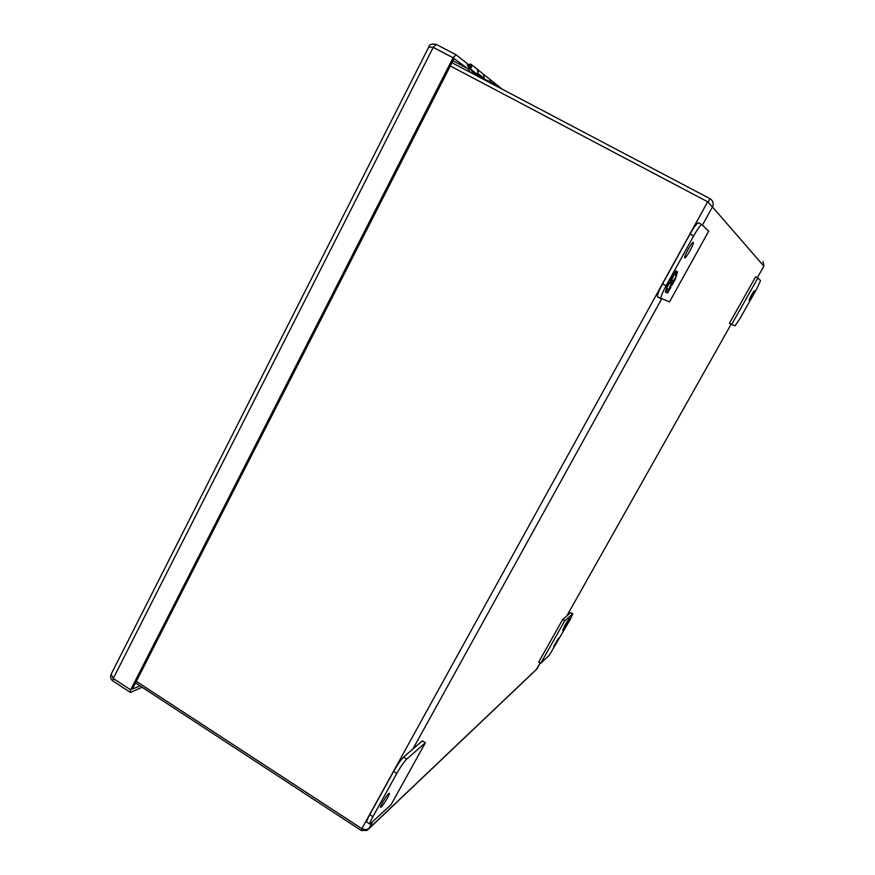 <?xml version="1.0" encoding="UTF-8"?>
<svg xmlns="http://www.w3.org/2000/svg" width="875" height="875" viewBox="0 0 875 875"><rect width="100%" height="100%" fill="white"/><g stroke="black" fill="none" stroke-linecap="round" stroke-linejoin="round"><path stroke-width="1.31" d="M396.802 773.402L372.892 816.692C370.53 821.045 369.545 823.528 369.939 824.13L391.081 804.661L425.348 742.788L406.733 759.073C404.009 761.797 400.695 766.577 396.802 773.402L393.641 771.378L369.764 814.658C367.402 819.011 366.428 821.494 366.833 822.106L369.939 824.13M388.653 793.603L389.353 793.242C390.567 793.702 381.38 808.413 380.57 807.297C379.531 807.023 386.258 795.627 388.653 793.603M425.348 742.788L422.33 740.884L403.594 757.072C400.859 759.784 397.534 764.553 393.641 771.378M708.105 202.158L710.008 198.702L451.992 62.716M710.008 198.702L710.828 199.237C713.213 201.381 713.759 203.952 712.469 206.948L707.678 201.797L361.856 828.68L136.303 681.363M707.678 201.797L450.319 65.986M362.337 828.866L361.397 830.561L135.505 682.938M702.417 225.138L712.469 206.948L763.853 266.164L757.312 277.758L763.908 266.066L762.989 261.483M361.856 828.68C364.995 829.883 367.38 829.817 368.998 828.472L367.15 830.386L361.397 830.561M368.736 828.888L535.981 669.878L540.291 663.009M452.998 60.736L468.705 69.169M484.312 77.591L483.558 78.509M490.514 82.173L489.683 79.188L490.514 82.173M468.169 65.68L469.995 65.362L469.722 67.2L468.519 67.211L467.272 64.838L470.728 64.072C472.445 67.167 471.559 68.709 468.07 68.677M476.678 73.872C478.614 72.494 478.811 70.973 477.258 69.278L478.013 72.614M468.18 66.85L468.683 67.495C470.422 67.506 470.87 66.741 470.006 65.188L469.033 65.034M482.114 77.744L482.967 77.405M481.163 77.219L476.809 73.817M494.878 85.312L495.217 84.656L498.356 87.15M470.356 72.384L468.07 68.972L470.356 68.928L473.08 72.986L495.217 84.656M470.356 68.928L480.998 77.164M477.214 69.245L471.012 64.302M477.619 73.194L483.93 78.159L483.58 74.309L477.542 69.497M489.639 79.155L483.897 74.572M496.606 85.75L495.6 83.891L489.956 79.395M501.266 88.419L495.906 84.142M739.966 318.577L756.842 288.652L760.561 280.634L757.848 278.042L731.664 324.516L735.098 325.773L739.966 318.577M749.087 300.245L749.087 300.245C750.389 296.778 752.172 293.628 754.414 290.795C753.112 294.273 751.341 297.423 749.087 300.245M731.664 324.516L729.444 323.312L755.617 276.85L757.848 278.042M657.53 296.866L660.997 298.758C660.461 297.456 662.156 293.136 666.094 285.775L693.623 235.933C697.845 228.528 700.612 224.777 701.947 224.7L708.706 231.142L669.539 301.886L657.53 296.866C656.972 295.564 658.656 291.222 662.583 283.872L690.08 234.041C694.291 226.636 697.08 222.895 698.425 222.819L701.859 224.656M684.764 257.819L684.764 257.819C683.298 257.381 692.234 241.183 693.273 242.408C694.706 242.9 685.814 259 684.764 257.819M676.78 271.436L675.259 270.594L672 276.489L671.245 279.202L670.666 278.917L667.395 284.845L665.361 292.119L667.275 288.652L666.477 288.302L669.386 283.041L670.173 283.413L674.089 274.52L674.855 274.925L676.298 271.173L674.855 274.925M666.094 292.414L667.68 293.059L671.606 284.692L672.164 284.944L675.38 279.136L677.48 271.819L675.566 275.297L676.32 275.691L673.433 280.897L672.667 280.525L668.795 289.297L668.008 288.958L666.094 292.414M675.259 270.605L676.298 271.173M673.608 274.258L671.617 277.856M670.961 279.059L671.18 279.792M671.464 279.934L670.173 283.413M668.905 282.778L667.013 286.191M666.772 288.433L665.995 289.822M670.852 287.317L667.68 293.059M667.198 292.808L666.127 292.37M670.906 283.719L671.661 284.102M675.566 275.286L676.32 275.691M676.32 273.919L675.883 275.461M675.27 277.583L675.38 279.136M674.898 278.884L672.164 284.944M670.742 285.775L670.381 287.055M562.647 619.544L564.725 620.802L572.862 613.791L570.238 619.467L549.259 655.288L540.783 663.305L538.716 662.047L562.647 619.544L570.577 612.686L572.852 613.78M540.783 663.305L564.725 620.802M558.644 637.973L553.591 646.702L558.644 637.973M563.369 629.891L569.308 620.638L569.964 618.198L563.369 629.891M569.297 618.778L565.195 624.75L562.691 630.503L569.297 618.778M565.173 627.298L564.823 628.567M564.55 628.403L563.85 629.027M567.864 622.519L567.438 623.941M568.542 619.445L568.181 620.758M567.908 620.583L567.197 621.206M565.764 624.378L565.469 625.559M565.195 625.395L564.484 626.019M467.928 64.159L456.083 54.797L453.086 57.772L130.659 689.861L130.211 692.3L130.867 692.256L142.078 687.236M466.802 67.998L454.103 58.57L132.355 689.095L140.033 685.891M111.541 673.455L111.18 674.155L113.258 678.464L130.659 689.861M453.086 57.772L433.234 47.327L428.739 47.075M372.892 816.692L369.764 814.658M406.733 759.073L403.594 757.072M540.291 662.998L537.042 668.773L368.998 828.472L372.433 822.27M412.902 749.022L661.598 298.988M566.792 615.967L731.139 324.231L566.781 615.978M690.08 234.041L693.623 235.933M662.583 283.872L666.094 285.775M570.577 612.686L572.6 613.9M456.05 54.786L436.264 44.384L433.234 47.327L113.258 678.464L112.853 680.914C110.677 679.448 110.119 677.195 111.18 674.155L428.947 46.67C429.308 44.428 431.747 43.663 436.264 44.384L455.995 54.753M112.853 680.914L130.211 692.3M481.611 77.481L476.886 73.773M502.261 89.206L501.572 88.659M701.903 224.667L698.425 222.819"/></g></svg>
